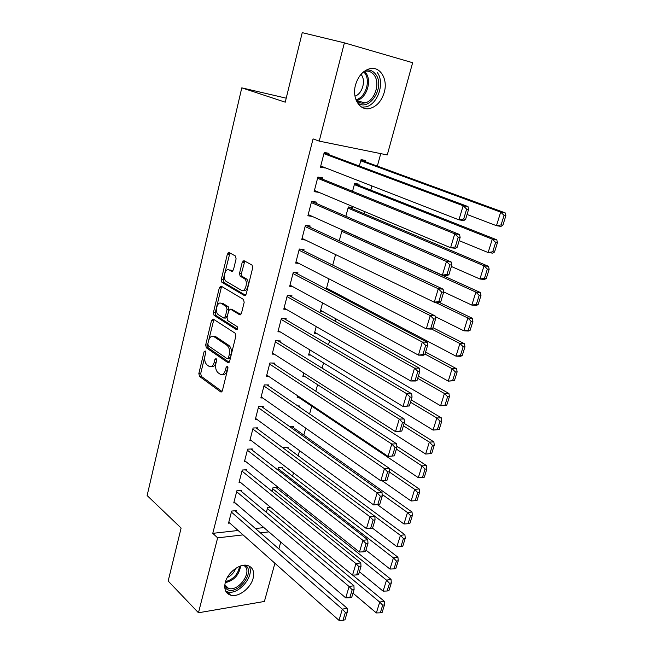 <?xml version="1.0" encoding="UTF-8"?>
<svg xmlns="http://www.w3.org/2000/svg" width="653" height="653" viewBox="0 0 653 653"><rect width="100%" height="100%" fill="white"/><g stroke="black" fill="none" stroke-linecap="round" stroke-linejoin="round"><path stroke-width="0.98" d="M205.189 350.93L204.038 351.804L198.847 373.54L199.508 376.406L220.73 391.931L222.379 390.682L227.881 368.374L227.366 366.292L226.167 367.182L225.456 370.08C224.257 373.891 222.461 375.246 220.069 374.153L218.118 372.773C215.898 370.724 215.164 367.606 215.914 363.411L216.608 360.546L216.11 358.489L214.943 359.387L214.249 362.244C213.082 366.015 211.335 367.37 209.009 366.309L207.123 364.97C204.96 362.978 204.25 359.909 204.985 355.763L205.662 352.93L205.189 350.93M384.242 92.375C381.589 100.986 376.895 106.325 370.169 108.39C360.023 111.337 351.673 98.44 355.518 84.972C358.056 76.483 362.619 71.112 369.19 68.867C379.866 65.447 388.249 79.013 384.242 92.375M253.111 578.305C250.736 588.206 238.443 597.585 230.738 595.218C225.652 593.495 223.824 589.267 225.261 582.533C227.554 572.657 239.741 563.302 247.365 565.416C252.735 567.09 254.654 571.391 253.111 578.305M236.108 258.849L235.39 255.976L229.13 252.556L227.383 254.058L221.302 279.517L221.914 282.316L244.377 295.564L246.205 294.111L252.662 267.934L252.058 265.085L244.042 260.694L242.23 262.212L239.52 273.329L240.133 276.17L244.41 278.635C248.524 281.419 245.308 292.952 241.21 290.193L226.207 281.394C222.24 278.79 225.244 267.412 229.236 269.991L231.676 271.37L233.439 269.901L236.108 258.849M319.227 141.121L344.392 42.853L412.639 62.712L387.262 154.949L319.227 141.121L313.065 138.893L212.772 533.346L217.645 537.852L243.047 534.889M274.905 563.27L264.4 601.462L198.463 612.767L168.164 581.039L181.118 528.065L147.129 495.545L241.781 87.845L285.239 102.178L302.241 32.65L344.392 42.853M198.463 612.767L217.645 537.852M213.221 319.072L211.539 320.403L205.679 344.947L206.34 347.812L227.889 362.627L229.619 361.338L235.839 336.132L235.145 333.193L213.221 319.072M213.417 312.534L219.384 287.54L221.098 286.12L243.52 299.458L244.173 302.355L241.447 313.391L239.643 314.787L230.517 309.155L228.762 310.542L227.015 317.717L227.685 320.607L237.194 326.639C238.043 328.377 237.782 329.381 236.419 329.643L214.062 315.366L213.417 312.534L215.286 312.64L221.261 287.679L219.384 287.54M286.218 98.179L241.781 87.845M322.296 179.085L322.615 177.869L317.889 177.053L314.117 191.672L318.86 192.325M358.791 185.37L359.109 184.195L354.669 183.42L352.555 191.305M309.824 227.146L310.134 225.962L305.424 225.342L301.743 239.586L305.408 240.026M339.25 240.843L342.115 230.174L342.972 230.289M297.67 273.982L297.972 272.832L293.27 272.399L289.687 286.275L292.52 286.504M326.655 289.263L329.128 289.459M326.304 289.075L329.03 278.896M285.826 319.644L286.112 318.517L281.435 318.264L277.941 331.797L280.243 331.895M316.232 326.573L314.403 333.373L316.738 333.479M274.268 364.162L274.554 363.068L269.885 362.978L266.481 376.177L268.424 376.193M303.767 373.01L302.837 376.454L304.804 376.471M263.004 407.594L263.281 406.517L258.629 406.599L255.307 419.471L256.98 419.43M299.066 406.786L299.294 405.921L297.833 405.946M252.009 449.966L252.278 448.921L247.642 449.15L244.402 461.712L245.871 461.63M287.908 448.154L288.177 447.134L283.802 447.354L283.541 448.317M241.275 491.325L241.537 490.305L236.917 490.681L233.758 502.949L235.064 502.826M277.052 488.379L277.321 487.383L272.962 487.742L272.015 491.268M212.772 533.346L238.116 530.489M255.445 528.538L263.885 527.591M287.067 496.37L287.508 494.77M292.585 476.184L293.499 472.854M298.176 455.753L299.572 450.643M303.825 435.078L305.718 428.148M309.595 413.969L311.734 406.15M315.815 391.204L317.595 384.682M322.117 368.145L323.537 362.954M328.508 344.776L329.553 340.956M334.981 321.096L335.642 318.68M341.535 297.099L341.805 296.127M364.309 213.792L364.888 211.678M370.782 190.105L371.916 185.95M377.344 166.099L380.748 153.626M266.351 512.344L267.632 507.577L270.571 507.291M236.002 511.634L236.264 510.63L231.652 511.07L228.526 523.192L229.766 523.061M282.447 468.381L282.716 467.377L278.349 467.662L277.745 469.923M246.605 470.772L246.875 469.736L242.247 470.038L239.047 482.453L240.426 482.347M293.426 427.682L293.703 426.654L289.908 426.776M257.47 428.907L257.747 427.846L253.103 428.001L249.821 440.726L251.381 440.653M297.654 395.783L297.156 397.604L298.984 397.587M268.603 386.013L268.881 384.927L264.22 384.927L260.857 397.963L262.653 397.938M309.955 349.943L308.591 355.044L310.722 355.101M280.015 342.041L280.3 340.931L275.623 340.76L272.17 354.122L274.284 354.179M322.59 302.894L320.296 311.44L322.868 311.595M291.711 296.96L292.005 295.817L287.312 295.474L283.777 309.179L286.316 309.334M332.736 265.118L335.56 254.58M303.71 250.719L304.012 249.544L299.311 249.022L295.678 263.086L298.87 263.404M352.473 208.789L352.791 207.621L348.351 206.944L345.853 216.241M311.301 202.561L446.456 261.494L451.296 262.057L311.612 201.361L307.889 215.784L312.183 216.388M311.612 201.353L316.33 202.071L316.019 203.279M365.19 161.658L365.509 160.458L361.068 159.593L359.338 166.033M328.655 154.581L328.973 153.349L324.247 152.427L320.419 167.241L325.235 167.764M280.741 542.072L278.864 548.895M260.425 532.864L268.881 531.885M228.183 252.662L229.578 253.421M243.055 260.792L244.451 261.551M318.835 192.431L314.403 190.562M325.145 168.099L320.656 166.344M211.294 366.553C213.482 367.182 215.09 365.753 216.127 362.276L214.249 362.244M216.682 359.974L216.127 362.276M222.428 374.422C224.656 375.018 226.289 373.581 227.342 370.104L225.456 370.08M227.954 367.606L227.342 370.104M205.711 352.661L200.708 373.557L201.369 376.414L222.036 391.506M213.866 319.488L207.54 345.004L208.209 347.869L229.203 362.268M207.85 343.788L208.315 345.796L227.252 358.734L228.468 357.828L229.227 354.75C229.995 350.473 229.244 347.331 226.966 345.323L213.939 336.638C211.548 335.52 209.752 336.899 208.568 340.776L207.85 343.788M227.897 358.742L229.138 358.766L230.354 357.868L228.468 357.828M213.515 336.401L215.808 336.711L228.852 345.38C231.138 347.388 231.888 350.522 231.113 354.791L230.354 357.868M221.808 286.545L221.261 287.679M240.908 314.501L231.595 309.22M237.48 329.194L215.972 315.489L214.094 315.391M221.261 303.449C217.253 300.674 214.38 312.232 218.429 314.738L223.571 318.003L225.301 316.64L227.04 309.481L226.395 306.616L221.261 303.449L223.138 303.572L221.171 303.4M224.387 318.044L225.448 318.101L227.187 316.738L225.301 316.64M223.138 303.572L228.272 306.73L228.925 309.587L227.187 316.738M215.286 312.64L215.972 315.489M229.301 269.991L232.819 271.126M243.185 290.373C247.275 292.952 250.385 281.541 246.312 278.798L244.091 278.431M244.793 261.11L241.414 273.501L242.026 276.325L245.993 278.586M229.913 252.98L223.179 279.672L223.791 282.463L245.601 295.303M267.371 508.565L379.719 602.082L376.357 612.947L352.987 593.153M382.682 605.217L380.315 612.824L382.119 612.465L384.486 604.874L382.682 605.217L379.719 602.082L384.233 601.225L352.669 575.113M376.357 612.947L380.315 612.824M384.486 604.874L384.233 601.225M231.391 512.083L342.335 609.159L347.143 608.245L234.982 510.752M228.787 522.188L338.989 620.35L342.335 609.159L345.372 612.4L343.021 620.236L344.939 619.86L347.298 612.032L345.372 612.4M347.143 608.245L347.298 612.032M343.021 620.236L338.989 620.35M272.693 488.738L386.527 580.142L383.115 591.145L359.428 571.775M389.514 583.284L387.115 590.998L388.919 590.671L391.318 582.966L389.514 583.284L386.527 580.142L391.041 579.366L275.95 487.497M383.115 591.145L387.115 590.998M391.318 582.966L391.041 579.366M278.08 468.674L393.424 557.907L389.963 569.057L365.949 550.128M396.436 561.058L394.004 568.869L395.808 568.575L398.24 560.78L396.436 561.058L393.424 557.907L397.938 557.221L281.263 467.475M389.963 569.057L394.004 568.869M398.24 560.78L397.938 557.221M236.655 491.709L349.11 586.541L353.926 585.717L240.182 490.411M234.019 501.928L345.715 597.887L349.11 586.541L352.171 589.79L349.779 597.74L351.706 597.397L354.097 589.455L352.171 589.79M353.926 585.717L354.097 589.455M349.779 597.74L345.715 597.887M241.977 471.082L355.975 563.612L360.791 562.878L245.438 469.834M239.308 481.424L352.53 575.122L355.975 563.612L359.06 566.877L356.644 574.934L358.57 574.616L360.995 566.575L359.06 566.877M360.791 562.878L360.995 566.575M356.644 574.934L352.53 575.122M245.095 565.172C256.156 571.261 237.684 595.936 226.958 589.324L224.738 587.325M224.746 585.627L227.032 587.839L228.55 588.443C239.251 591.904 253.405 570.322 243.667 565.408L243.447 565.286M235.725 568.371C234.141 572.583 231.333 575.636 227.293 577.53M225.718 591.169L227.456 591.847C238.647 595.552 255.372 575.228 248.899 565.914M366.309 70.034C370.096 69.651 373.206 71.063 375.646 74.271C385.792 86.849 368.872 112.912 357.273 102.545M356.179 100.358C358.66 102.807 361.574 103.656 364.929 102.905C374.708 101.052 380.642 83.176 374.096 75.03C371.508 71.691 368.219 70.459 364.235 71.357M361.003 74.36L361.231 74.654C366.17 80.711 362.268 93.967 354.971 96.138M361.738 107.165L365.704 106.896C377.818 104.635 385.246 82.49 377.14 72.328M374.83 516.327L400.411 535.37L396.91 546.675L372.471 528.13M403.448 538.529L400.983 546.447L402.787 546.194L405.252 538.284L403.448 538.529L400.411 535.37L404.925 534.766L286.634 447.215M396.91 546.675L400.983 546.447M405.252 538.284L404.925 534.766M382.136 494.394L407.496 512.532L403.946 523.992L377.377 504.606M410.557 515.699L408.06 523.722L409.864 523.502L412.361 515.486L410.557 515.699L407.496 512.532L412.019 512.017L292.054 426.703M403.946 523.992L408.06 523.722M412.361 515.486L412.019 512.017M247.373 450.203L362.937 540.366L367.761 539.721L250.752 448.995M244.671 460.675L359.444 552.03L362.937 540.366L366.055 543.639L363.599 551.809L365.525 551.532L367.982 543.369L366.055 543.639M367.761 539.721L367.982 543.369M363.599 551.809L359.444 552.03M252.825 429.07L369.998 516.792L374.822 516.245L256.115 427.903M250.091 439.665L366.455 528.62L369.998 516.792L373.141 520.074L370.643 528.359L372.577 528.114L375.067 519.845L373.141 520.074M374.822 516.245L375.067 519.845M370.643 528.359L366.455 528.62M389.457 472.078L414.679 489.375L411.08 500.99L382.103 480.698M417.765 492.55L415.235 500.688L417.038 500.5L419.569 492.378L417.765 492.55L414.679 489.375L419.202 488.958L389.27 468.544M411.08 500.99L415.235 500.688M419.569 492.378L419.202 488.958M258.351 407.676L377.156 492.884L381.989 492.435L261.535 406.55M255.576 418.402L373.565 504.883L377.156 492.884L380.324 496.174L377.801 504.573L379.728 504.377L382.258 495.986L380.324 496.174M381.989 492.435L382.258 495.986M377.801 504.573L373.565 504.883M396.379 449.109L421.96 465.907L418.312 477.686L297.442 396.559M425.07 469.091L422.499 477.335L424.311 477.188L426.874 468.952L425.07 469.091L421.96 465.907L426.482 465.581L396.844 446.219M418.312 477.686L422.499 477.335M426.874 468.952L426.482 465.581M263.943 386.013L384.421 468.642L389.253 468.291L267.004 384.927M261.135 396.877L380.781 480.804L384.421 468.642L387.613 471.931L385.05 480.453L386.984 480.298L389.547 471.784L387.613 471.931M389.253 468.291L389.547 471.784M385.05 480.453L380.781 480.804M431.682 453.549L434.286 445.199L432.474 445.297L429.87 453.664L431.682 453.549L425.642 454.047L303.123 375.393M403.391 425.829L429.339 442.105L433.861 441.877L404.142 423.324M429.87 453.664L425.642 454.047L429.339 442.105L432.474 445.297M434.286 445.199L433.861 441.877M439.159 429.584L441.795 421.12L439.991 421.177L437.347 429.658L439.159 429.584L433.07 430.09L308.877 353.967M410.5 402.232L436.824 417.977L441.346 417.847L411.202 399.897M437.347 429.658L433.07 430.09L436.824 417.977L439.991 421.177M441.795 421.12L441.346 417.847M446.734 405.284L449.411 396.697L447.607 396.722L444.93 405.317L446.734 405.284L440.604 405.791L314.697 332.287M417.708 378.307L444.415 393.514L448.938 393.481L418.353 376.152M444.93 405.317L440.604 405.791L444.415 393.514L447.607 396.722M449.411 396.697L448.938 393.481M454.423 380.642L457.133 371.932L455.329 371.916L452.611 380.634L454.423 380.642L448.252 381.148L320.59 310.33M425.013 354.057L452.113 368.7L456.627 368.774L425.609 352.081M452.611 380.634L448.252 381.148L452.113 368.7L455.329 371.916M457.133 371.932L456.627 368.774M462.218 355.648L464.969 346.816L463.165 346.751L460.406 355.599L462.218 355.648L460.52 356.285L455.998 356.163L326.557 288.112M431.429 328.965L459.916 343.535L464.438 343.715L432.955 327.684M460.406 355.599L455.998 356.163L459.916 343.535L463.165 346.751M464.969 346.816L464.438 343.715M470.119 330.304L472.911 321.341L471.107 321.227L468.315 330.206L470.119 330.304L468.381 331.047L463.859 330.81L435.2 316.574M435.265 302.298L467.834 318.003L472.356 318.297L439.371 302.445M468.315 330.206L463.859 330.81L467.834 318.003L471.107 321.227M472.911 321.341L472.356 318.297M478.143 304.584L480.975 295.499L479.171 295.344L476.331 304.445L478.143 304.584L476.355 305.449L471.841 305.098L443.567 291.875M341.805 231.333L475.866 292.103L480.379 292.511L342.515 230.231M476.331 304.445L471.841 305.098L475.866 292.103L479.171 295.344M480.975 295.499L480.379 292.511M486.281 278.496L489.154 269.273L487.35 269.069L484.469 278.309L486.281 278.496L484.444 279.476L479.931 279.019L451.394 266.489M348.041 208.119L484.02 265.828L488.534 266.351L348.327 207.034M484.469 278.309L479.931 279.019L484.02 265.828L487.35 269.069M489.154 269.273L488.534 266.351M494.533 252.025L497.447 242.671L495.651 242.418L492.729 251.789L494.533 252.025L492.648 253.127L488.134 252.548L459.173 240.671M354.35 184.603L492.289 239.169L496.794 239.814L354.587 183.713M492.729 251.789L488.134 252.548L492.289 239.169L495.651 242.418M497.447 242.671L496.794 239.814M269.607 364.08L391.784 444.048L396.624 443.795L272.521 363.027M394.339 455.876L388.086 456.39L391.784 444.048L395.008 447.346L392.404 455.99L394.339 455.876L396.942 447.24L395.008 447.346M266.767 375.083L388.086 456.39L392.404 455.99M396.624 443.795L396.942 447.24M275.337 341.878L399.261 419.095L404.093 418.957L278.088 340.85M401.807 431.094L395.506 431.617L399.261 419.095L402.509 422.409L399.865 431.176L401.807 431.094L404.444 422.344L402.509 422.409M272.464 353.012L395.506 431.617L399.865 431.176M404.093 418.957L404.444 422.344M281.141 319.39L406.835 393.783L411.676 393.751L283.688 318.386M409.374 405.962L403.032 406.484L406.835 393.783L410.117 397.106L407.439 406.003L409.374 405.962L412.051 397.081L410.117 397.106M278.227 330.671L403.032 406.484L407.439 406.003M411.676 393.751L412.051 397.081M287.018 296.617L414.533 368.104L419.373 368.178L289.312 295.621M417.055 380.462L415.512 381.009L410.672 380.993L414.533 368.104L417.838 371.426L415.12 380.454L417.055 380.462L419.773 371.451L417.838 371.426M284.071 308.045L410.672 380.993L415.12 380.454M419.373 368.178L419.773 371.451M292.977 273.558L422.336 342.041L427.176 342.229L294.944 272.554M424.85 354.587L423.258 355.256L418.418 355.118L422.336 342.041L425.666 345.372L422.915 354.538L424.85 354.587L427.609 345.445L425.666 345.372M289.989 285.124L418.418 355.118L422.915 354.538M427.176 342.229L427.609 345.445M299.009 250.197L430.254 315.587L435.102 315.905L300.576 249.16M432.759 328.328L431.127 329.112L426.278 328.867L430.254 315.587L433.616 318.933L430.825 328.23L432.759 328.328L435.559 319.048L433.616 318.933M295.98 261.918L426.278 328.867L430.825 328.23M435.102 315.905L435.559 319.048M305.114 226.534L438.294 288.748L443.142 289.181L306.143 225.44M440.791 301.686L439.102 302.592L434.261 302.217L438.294 288.748L441.689 292.095L438.849 301.531L440.791 301.686L443.632 292.258L441.689 292.095M302.053 238.402L434.261 302.217L438.849 301.531M443.142 289.181L443.632 292.258M448.938 274.635L447.207 275.664L442.359 275.174L446.456 261.494L449.884 264.849L447.003 274.431L448.938 274.635L451.819 265.069L449.884 264.849M308.2 214.584L442.359 275.174L447.003 274.431M451.296 262.057L451.819 265.069M317.57 178.277L454.741 233.831L459.581 234.517L317.831 177.281M457.214 247.177L455.427 248.336L450.586 247.716L454.741 233.831L458.202 237.194L455.272 246.924L457.214 247.177L460.136 237.463L458.202 237.194M314.428 190.456L450.586 247.716L455.272 246.924M459.581 234.517L460.136 237.463M502.908 225.163L505.871 215.67L504.067 215.368L501.104 224.885L502.908 225.163L500.973 226.395L496.468 225.693L467.058 214.486M360.742 160.793L500.68 212.119L505.185 212.878L360.929 160.099M501.104 224.885L496.468 225.693L500.68 212.119L504.067 215.368M505.871 215.67L505.185 212.878M323.929 153.667L463.157 205.744L467.997 206.568L324.125 152.892M465.613 219.294L463.777 220.592L458.928 219.841L463.157 205.744L466.642 209.115L463.671 218.992L465.613 219.294L468.576 209.433L466.642 209.115M320.737 166.009L458.928 219.841L463.671 218.992M467.997 206.568L468.576 209.433M205.687 351.853L204.038 351.804M227.905 367.206L226.167 367.182M216.633 359.419L214.943 359.387M221.694 391.882L220.657 391.882M201.369 376.414L199.508 376.406M200.708 373.557L198.847 373.54M228.828 362.627L227.864 362.611M208.209 347.869L206.34 347.812M207.54 345.004L205.679 344.947M213.409 320.501L211.539 320.403M231.113 354.791L229.227 354.75M228.844 345.372L226.958 345.315L228.852 345.38M215.808 336.711L213.939 336.638M240.484 314.836L239.643 314.787M232.403 309.269L230.517 309.155M237.039 329.667L236.419 329.643M228.925 309.587L227.04 309.481M228.215 306.69L226.338 306.575M232.362 271.436L231.676 271.37M231.121 270.154L229.236 269.991M242.141 276.407L240.247 276.243M241.414 273.501L239.52 273.329M244.124 262.392L242.23 262.212M245.161 295.613L244.377 295.564M223.873 282.52L221.996 282.374M223.179 279.672L221.302 279.517M229.26 254.254L227.383 254.058M240.614 565.947C239.178 574.999 234.043 580.582 225.22 582.688M225.514 581.652C233.325 579.464 238.035 574.346 239.627 566.306M364.439 71.299L365.753 72.785C372.316 80.874 366.464 98.603 356.726 100.423L356.334 100.513M355.918 99.689C365.354 97.958 371.026 80.792 364.668 72.965L363.656 71.797M230.738 595.218L227.236 591.781M221.62 391.931L220.73 391.931M228.811 362.644L227.889 362.627M228.272 306.73L226.395 306.616M215.939 315.472L214.062 315.366M246.312 278.798L244.41 278.635M242.026 276.325L240.133 276.17M223.791 282.463L221.914 282.316M224.82 584.802L228.55 588.443M364.929 102.905L356.318 100.497"/></g></svg>
